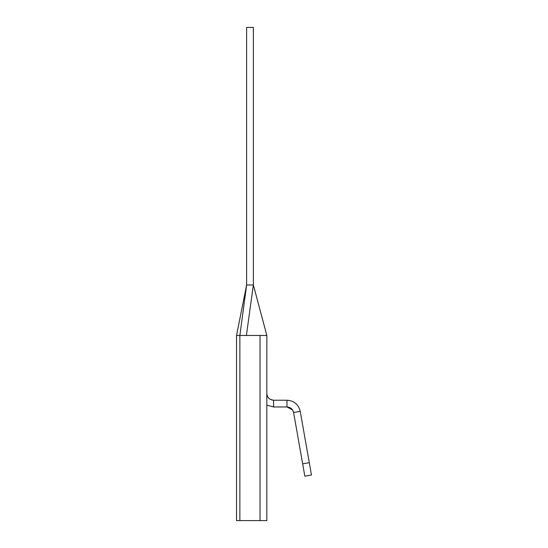 <?xml version="1.0" encoding="UTF-8"?>
<svg xmlns="http://www.w3.org/2000/svg" width="548" height="548" viewBox="0 0 548 548"><rect width="100%" height="100%" fill="white"/><g stroke="black" fill="none" stroke-linecap="round" stroke-linejoin="round"><path stroke-width="0.82" d="M260.04 520.6L266.821 520.6L266.835 335.472L253.361 284.981L253.361 27.4L246.627 27.4L246.627 284.981L253.361 284.981L246.388 335.472L266.835 335.472L236.531 335.472L236.531 520.6L260.04 520.6L260.04 335.472L239.866 335.472L239.866 520.6M266.821 335.472L260.04 335.472M286.981 400.225L273.555 400.225L273.555 406.959L286.981 406.959L292.557 409.911L293.612 412.521C292.748 409.068 290.536 407.212 286.981 406.959L286.981 400.225C294.084 400.732 298.502 404.438 300.242 411.349L293.612 412.521L304.839 476.191L311.47 475.02L300.242 411.349M273.555 406.959L266.821 405.15M267.191 395.683L266.821 393.491C267.225 397.581 269.465 399.828 273.555 400.225L270.328 399.403M270.308 399.389L269.335 398.739M268.321 397.725L267.65 396.725M239.866 335.472L236.531 335.472L246.627 284.981L239.866 335.472M309.291 462.67L302.66 463.834M266.835 335.472L253.361 284.981"/></g></svg>
